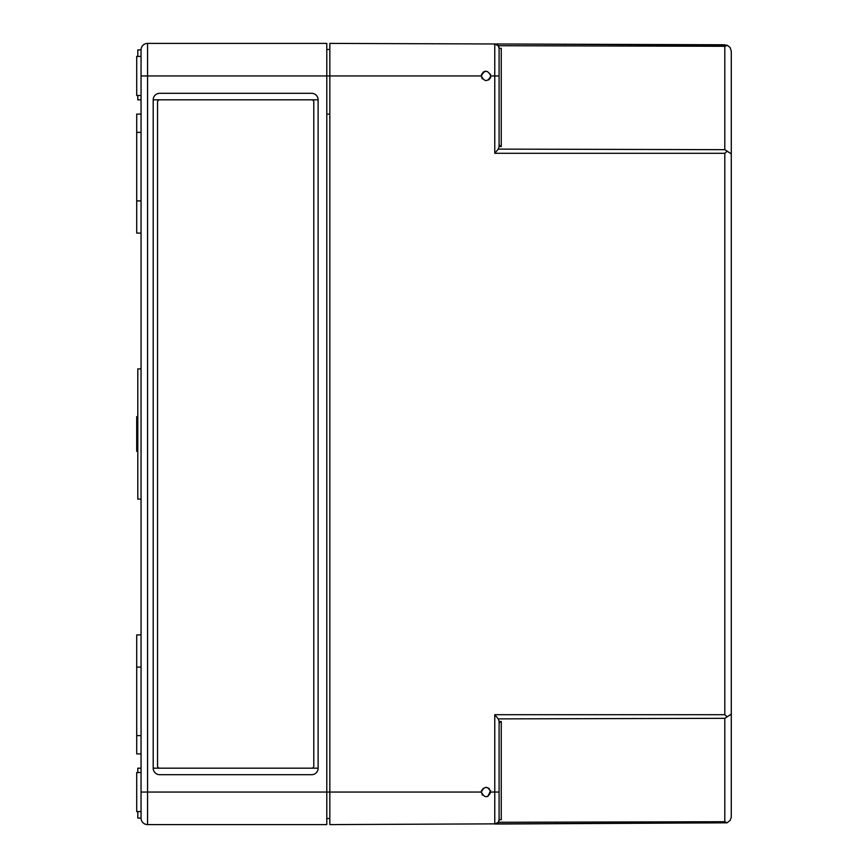 <?xml version="1.0" encoding="UTF-8"?>
<svg xmlns="http://www.w3.org/2000/svg" width="868" height="868" viewBox="0 0 868 868"><rect width="100%" height="100%" fill="white"/><g stroke="black" fill="none" stroke-linecap="round" stroke-linejoin="round"><path stroke-width="1.3" d="M159.712 768.18L153.202 768.18L153.202 99.82L318.122 99.82A6.51 6.51 0 0 0 311.612 93.31L159.712 93.31A6.51 6.51 0 0 0 153.202 99.82L159.712 99.82A2.17 2.17 0 0 0 157.542 101.99L157.542 766.01A2.17 2.17 0 0 0 159.712 768.18L311.612 768.18A2.17 2.17 0 0 0 313.782 766.01L313.782 101.99A2.17 2.17 0 0 0 311.612 99.82L318.122 99.82L318.122 768.18L153.202 768.18A6.51 6.51 0 0 0 159.712 774.69L311.612 774.69A6.51 6.51 0 0 0 318.122 768.18L311.612 768.18M311.612 99.82L159.712 99.82M724.802 149.676L724.802 46.286L727.547 45.396L730.118 47.556L731.29 51.288L731.29 153.875L724.802 149.676L498.243 149.112L499.1 146.529L499.1 48.315L498.243 45.722A4.34 4.34 0 0 0 494.771 43.975L329.84 43.4L329.84 75.95L147.56 75.95L147.56 43.4A6.51 6.51 0 0 0 141.05 49.91A6.51 6.51 0 0 1 147.56 43.4L326.802 43.4L326.802 824.6L147.56 824.6A6.51 6.51 0 0 1 141.05 818.09L137.795 818.09L137.795 811.58M495.715 823.916A4.34 4.34 0 0 0 498.243 822.278L494.771 824.025L727.026 822.821L329.84 824.6L329.84 792.05L141.05 792.05L141.05 49.91L137.795 49.91L137.795 56.42M137.795 95.48L137.795 99.82L141.05 99.82M141.05 768.18L137.795 768.18L137.795 772.52M141.05 772.52L136.71 772.52L136.71 811.58L141.05 811.58L141.05 818.09A6.51 6.51 0 0 0 147.56 824.6A6.51 6.51 0 0 1 141.05 818.09A6.51 6.51 0 0 0 147.56 824.6L147.56 75.95L141.05 75.95M141.05 792.05L141.05 818.09M141.05 114.099L136.71 114.099L136.71 233.101L141.05 233.101M141.05 634.899L136.71 634.899L136.71 753.901L141.05 753.901M137.795 416.64L136.71 416.64L136.71 451.36L137.795 451.36M141.05 56.42L136.71 56.42L136.71 95.48L141.05 95.48M326.802 818.524L329.84 818.524M326.802 49.476L329.84 49.476M141.05 368.9L137.795 368.9L137.795 499.1L141.05 499.1M724.802 821.714L724.802 718.324L731.29 714.125L731.268 817.276L730.118 820.444L727.026 822.821L724.802 821.714L498.243 822.278L499.1 819.685L501.259 819.685L499.1 819.685L499.1 724.53A3.071 2.17 90 0 1 501.259 721.46L499.1 721.471L498.243 718.888L494.771 714.7L494.771 792.05L499.1 792.05M481.794 73.845L481.306 75.95L482.272 78.825M490.604 77.48L490.507 74.149M486.123 71.176L484.528 71.436M484.29 71.523L482.771 72.511M488.651 79.975L490.42 77.946M481.697 790.151L481.306 792.05L482.445 795.142M489.302 788.535L486.21 787.276M486.134 787.276L482.771 788.611M487.87 796.477L490.604 790.52M727.026 716.664L724.802 714.7L724.802 153.3L727.026 151.336M498.243 149.112L494.771 153.3L494.771 75.95L490.854 75.95C487.675 69.787 484.496 69.787 481.306 75.95C484.485 82.08 487.675 82.08 490.854 75.95M731.29 714.125L731.29 153.875L731.29 714.125M481.306 792.05C484.485 798.213 487.664 798.213 490.854 792.05C487.675 785.92 484.485 785.92 481.306 792.05L329.84 792.05L329.84 75.95L481.306 75.95M499.1 721.471L499.1 724.53M499.1 815.92L499.1 819.685L499.1 815.92M727.026 45.179L494.771 43.975L494.771 75.95L499.1 75.95M494.771 824.025A4.34 4.34 0 0 0 499.1 819.685A4.34 4.34 0 0 1 494.771 824.025L494.771 792.05L490.854 792.05M501.259 63.093L501.259 48.315L499.1 48.315A4.34 4.34 0 0 0 494.771 43.975L724.802 44.778M499.1 143.47A3.071 2.17 90 0 0 501.259 146.54L499.1 146.529M724.802 46.286L498.243 45.722L494.771 43.975M326.802 114.142L329.84 114.142L326.802 114.142M724.802 153.3L494.771 153.3M501.259 721.46L501.259 819.685M724.802 714.7L494.771 714.7M501.259 48.315L501.259 146.54M724.802 718.324L498.243 718.888M136.71 132.37L141.05 132.37M136.71 735.63L141.05 735.63M136.71 200.899L141.05 200.899M136.71 667.101L141.05 667.101"/></g></svg>
